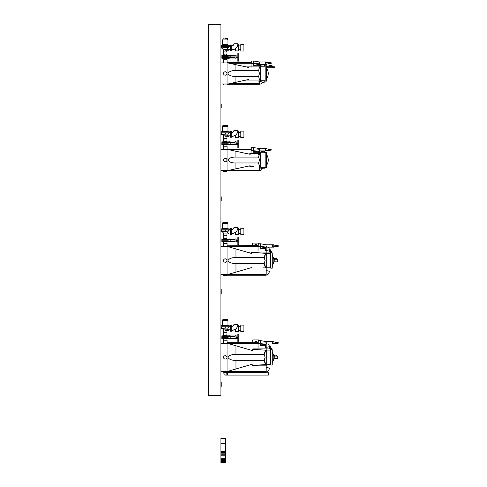 <?xml version="1.0" encoding="UTF-8"?>
<svg xmlns="http://www.w3.org/2000/svg" width="487" height="487" viewBox="0 0 487 487"><rect width="100%" height="100%" fill="white"/><g stroke="black" fill="none" stroke-linecap="round" stroke-linejoin="round"><path stroke-width="0.73" d="M220.921 103.999L221.232 103.999L221.232 108.004L220.921 108.004M220.921 104.924L221.232 104.924M220.921 105.442L221.232 105.442M220.921 106.002L221.232 106.002M220.921 107.043L221.232 107.043M220.921 196.797L221.232 196.797L221.232 200.808L220.921 200.808M220.921 197.722L221.232 197.722M220.921 198.239L221.232 198.239M220.921 198.799L221.232 198.799M220.921 199.84L221.232 199.84M220.921 289.595L221.232 289.595L221.232 293.606L220.921 293.606M220.921 290.52L221.232 290.52M220.921 291.043L221.232 291.043M220.921 291.603L221.232 291.603M220.921 292.638L221.232 292.638M220.921 382.398L221.232 382.398L221.232 386.404L220.921 386.404M220.921 383.324L221.232 383.324M220.921 383.841L221.232 383.841M220.921 384.401L221.232 384.401M220.921 385.442L221.232 385.442M225.56 443.712L225.56 462.65L220.921 462.65L220.921 443.712L225.56 443.712L220.921 443.42L225.56 443.645M220.921 451.291L225.56 451.291M220.921 451.394L225.56 451.394M220.921 451.699L225.56 451.699M220.921 452.216L225.56 452.216M220.921 452.934L225.56 452.934M220.921 453.805L225.56 453.805M220.921 454.767L225.56 454.767M220.921 455.82L225.56 455.82M220.921 456.964L225.56 456.964M220.921 458.291L225.56 458.291M220.921 459.509L225.56 459.509M220.921 460.538L225.56 460.538M220.921 461.311L225.56 461.311M220.921 461.846L225.56 461.846M220.921 462.181L225.56 462.181M220.921 462.315L225.56 462.315M220.921 462.358L225.56 462.358M220.921 443.42L220.921 438.47L225.56 438.47L225.56 443.42M220.921 462.571L225.56 462.571M208.546 395.554L208.546 24.35L220.921 24.35L220.921 395.554L208.546 395.554M238.228 337.935L238.228 341.801L237.857 341.801L237.857 334.064L238.228 334.064L238.228 337.935M221.847 336.98L228.105 336.98L228.105 337.753L221.847 337.753L221.847 336.98M225.25 336.669L229.584 336.669L229.584 335.774L230.199 335.774L230.199 338.709L229.584 338.709L229.584 338.063L225.25 338.063M235.057 336.578L230.199 336.578M235.057 338.593L230.199 338.593M236.14 335.774L236.14 338.709L235.057 338.709L235.057 335.774L236.14 335.774M223.423 343.457L223.423 340.212L227.076 340.212L227.076 343.457M220.921 327.051L221.573 327.051L221.573 328.597L220.921 328.597M233.912 324.324A2.009 2.009 0 0 1 231.903 326.339A2.009 2.009 0 0 0 233.912 324.324L237.936 324.324L237.863 325.255L238.648 325.255L238.648 331.44L235.458 331.44L235.458 329.2M238.648 330.283L240.809 330.283M240.809 331.598L240.809 325.097L243.902 325.097L243.902 331.598L240.809 331.598M225.25 319.131L227.301 319.131L225.25 319.131M227.606 320.403L227.606 319.442A0.31 0.31 0 0 0 227.301 319.131L227.606 319.442L222.894 319.442L223.204 319.131M225.25 320.403L227.971 320.403L227.971 325.097L222.529 325.097L222.529 320.403L225.25 320.403M221.232 326.089L221.232 325.718L229.274 325.718L229.274 326.089M231.775 330.356L231.775 326.339M231.775 325.486L231.775 331.209L230.357 331.209L230.357 325.486L231.775 325.486M227.216 329.796L227.185 329.802A1.857 1.857 0 0 1 226.954 329.815L223.551 329.936L221.695 327.964M230.357 329.802L227.185 329.802L228.805 326.893L230.357 326.893M228.653 329.802L228.653 330.746L225.25 330.746M228.446 327.964L221.847 328.348L221.847 326.893M226.954 335.732L223.551 335.732L226.954 335.732L226.954 331.385A1.698 1.205 -0 0 1 225.25 332.584A1.698 1.205 -0 0 1 223.551 331.385L223.551 329.936M221.074 326.089L229.426 326.089L229.426 326.893L221.074 326.893L221.074 326.089M225.25 335.847L228.653 335.847L228.653 336.468L221.847 336.468L221.847 335.847L225.25 335.847M222.005 336.98L222.005 336.529L228.5 336.669M228.5 338.063L222.005 338.136L222.005 337.753M225.25 338.197L228.653 338.197L228.653 338.818L221.847 338.818L221.847 338.197L225.25 338.197M270.285 348.461L271.74 348.461L271.74 349.356L270.285 349.356M252.832 348.911L269.755 348.911C269.755 345.928 269.755 345.928 269.755 348.911L269.755 346.592L270.285 346.592L270.285 350.11M226.96 371.301L226.96 372.226L223.545 372.226L223.545 371.301M259.474 365.847L252.832 365.847M269.755 348.911L259.474 348.911M266.882 350.263L252.546 349.301M252.412 350.567L235.97 345.794L235.97 354.445L264.216 354.445L265.914 350.196M252.546 365.457L266.882 364.495M265.914 364.562L264.216 360.313L235.97 360.313L235.97 368.963L252.412 364.191M253.088 348.911L267.04 348.911M267.04 365.847L253.088 365.847M266.267 350.11C265.865 349.222 265.178 350.664 264.216 354.445L265.092 357.379L264.216 360.313C265.762 366.437 265.555 363.74 266.267 364.647L266.267 350.11L270.754 350.11M235.97 368.963L227.94 371.301L220.921 371.301M220.921 343.457L227.94 343.457L235.97 345.794M227.94 371.301L227.94 343.457M235.97 360.313C231.897 360.453 229.219 359.473 227.94 357.379C229.219 355.279 231.897 354.305 235.97 354.445M272.251 362.492A8.924 8.924 0 0 0 272.251 352.265M272.251 365.019L272.251 349.739L270.754 349.739L270.754 365.019L272.251 365.019M225.25 355.668A1.711 1.711 0 0 0 223.77 358.231A1.711 1.711 0 0 0 226.729 358.231A1.711 1.711 0 0 0 225.25 355.668M252.796 342.069L252.796 339.92L258.987 339.92L258.987 340.614M252.796 341.137L252.333 341.137L252.333 340.054L252.796 340.054M227.386 372.768L268.44 372.768L268.44 375.087L227.386 375.087L227.386 372.768L225.067 372.768A1.163 1.163 0 0 1 226.23 373.931A1.163 1.163 0 0 1 225.067 375.087A1.163 1.163 0 0 1 223.91 373.931A1.163 1.163 0 0 1 225.067 372.768A1.163 1.163 0 0 0 223.91 373.931A1.163 1.163 0 0 0 225.067 375.087A1.163 1.163 0 0 0 226.23 373.931M276.537 356.046L277.779 356.046L277.779 358.712L274.187 358.712L274.272 355.954L273.743 355.954M276.537 355.151L274.68 355.151L274.68 356.082L276.537 356.082L276.537 355.151M273.81 358.304L274.187 358.304M265.585 347.761L265.585 345.356L260.454 345.356L260.454 343.329L258.816 343.329A0.773 0.548 180 0 0 258.043 343.877L258.043 347.761M258.043 343.877L258.043 341.162A0.773 0.548 0 0 1 258.816 340.614L260.454 340.614L260.454 343.329L266.474 342.811L266.474 343.986L266.474 342.811M265.585 344.139L265.585 345.356M273.591 342.038L273.591 341.637L266.474 341.637L260.454 340.614M260.454 345.009L266.474 343.986L273.591 343.986L273.591 343.585M269.268 346.397L269.268 346.397A3.713 3.713 0 0 0 268.38 343.986M258.043 342.684L227.076 342.684M223.423 342.885A3.713 3.713 0 0 0 222.364 343.457M222.364 371.301A3.713 3.713 0 0 0 223.545 371.91M226.96 372.074L265.555 372.074A3.713 3.713 0 0 0 269.268 368.361L269.268 368.361M269.755 364.647L270.754 364.958M266.176 344.041L266.176 350.116M266.176 364.641L266.176 371.453L226.96 371.453M266.176 350.031L263.443 350.031M263.443 364.726L266.176 364.726M227.076 343.305L258.043 343.305M253.1 342.069L252.698 342.069L253.1 342.373M257.264 342.069L256.923 342.069L257.264 342.069M257.325 342.069L257.325 342.373M255.139 341.137L256.838 341.137L256.643 341.6L256.138 341.6L256.138 341.137M255.638 341.6L255.638 342.373M255.949 341.137L256.144 342.373M255.949 341.6L255.139 341.6M255.444 341.6L255.444 341.137M252.023 342.684L252.023 342.373L258.043 342.373M275.441 343.585L272.659 343.585L272.659 342.038L275.441 342.038L275.441 343.585M275.94 342.398L275.441 342.398M277.639 342.811A0.566 0.566 0 0 1 277.073 343.378A0.566 0.566 0 0 1 276.506 342.811A0.566 0.566 0 0 1 277.073 342.245A0.566 0.566 0 0 1 277.639 342.811M275.776 343.225L275.94 342.245L276.36 342.245L276.36 343.378L277.073 343.378M277.864 343.098L277.541 343.128M278.156 343.274L278.156 342.349M238.228 241.089L238.228 244.955L237.857 244.955L237.857 237.218L238.228 237.218L238.228 241.089M221.847 240.134L228.105 240.134L228.105 240.907L221.847 240.907L221.847 240.134M225.25 239.823L229.584 239.823L229.584 238.928L230.199 238.928L230.199 241.862L229.584 241.862L229.584 241.217L225.25 241.217M235.057 239.738L230.199 239.738M235.057 241.747L230.199 241.747M236.14 238.928L236.14 241.862L235.057 241.862L235.057 238.928L236.14 238.928M223.423 246.611L223.423 243.366L227.076 243.366L227.076 246.611M220.921 230.205L221.573 230.205L221.573 231.751L220.921 231.751M231.775 233.51L231.903 229.493A2.009 2.009 0 0 0 233.912 227.484L237.936 227.484L237.863 228.409L238.648 228.409L238.648 234.594L235.458 234.594L235.458 232.354M238.648 233.437L240.809 233.437M240.809 234.752L240.809 228.257L243.902 228.257L243.902 234.752L240.809 234.752M225.25 222.285L227.301 222.285L225.25 222.285M227.606 223.557L227.606 222.596A0.31 0.31 0 0 0 227.301 222.285L227.606 222.596L222.894 222.596L223.204 222.285M222.906 222.51A0.31 0.31 0 0 0 222.894 222.596L222.894 223.557M225.25 223.557L227.971 223.557L227.971 228.257L222.529 228.257L222.529 223.557L225.25 223.557M221.232 229.243L221.232 228.872L229.274 228.872L229.274 229.243M231.775 228.64L231.775 234.363L230.357 234.363L230.357 228.64L231.775 228.64M227.216 232.95L227.185 232.956A1.857 1.857 0 0 1 226.954 232.969L223.551 233.09L221.695 231.118M230.357 232.956L227.185 232.956L228.805 230.047L230.357 230.047M228.653 232.956L228.653 233.9L225.25 233.9M228.446 231.118L221.847 231.502L221.847 230.047M226.954 238.886L223.551 238.886L226.954 238.886L226.954 237.437L226.954 238.886M226.954 234.539L226.954 237.437A1.698 1.205 -0 0 1 225.25 238.642A1.698 1.205 -0 0 1 223.551 237.437L223.551 234.539A1.698 1.205 -0 0 0 225.25 235.745A1.698 1.205 -0 0 0 226.954 234.539L226.954 233.9L226.954 234.539M221.074 229.243L229.426 229.243L229.426 230.047L221.074 230.047L221.074 229.243M225.25 239.001L228.653 239.001L228.653 239.622L221.847 239.622L221.847 239.001L225.25 239.001M222.005 240.134L222.005 239.683L228.5 239.823M228.5 241.217L222.005 241.29L222.005 240.907M225.25 241.357L228.653 241.357L228.653 241.972L221.847 241.972L221.847 241.357L225.25 241.357M270.285 251.615L271.74 251.615L271.74 252.51L270.285 252.51M251.895 252.065L269.755 252.065C269.755 249.082 269.755 249.082 269.755 252.065L269.755 249.746L270.285 249.746L270.285 253.264M226.96 274.455L226.96 275.38L223.545 275.38L223.545 274.455M248.772 269.001L251.895 269.001M269.755 252.065L248.772 252.065M266.724 253.404L251.627 252.394M251.584 253.483L235.97 248.948L235.97 257.599L264.216 257.599L265.914 253.356M265.914 267.716L264.216 263.467L235.97 263.467L235.97 272.117L251.584 267.582M249.624 252.065L266.432 252.065M266.432 269.001L249.624 269.001M266.267 253.264C265.865 252.376 265.178 253.818 264.216 257.599L265.092 260.533L264.216 263.467C265.762 269.591 265.555 266.894 266.267 267.801L266.267 253.264L270.754 253.264M235.97 272.117L227.94 274.455L220.921 274.455M220.921 246.611L227.94 246.611L235.97 248.948M227.94 274.455L227.94 246.611M235.97 263.467C231.897 263.607 229.219 262.633 227.94 260.533C229.219 258.439 231.897 257.459 235.97 257.599M272.251 265.646A8.924 8.924 0 0 0 272.251 255.419M272.251 268.173L272.251 252.893L270.754 252.893L270.754 268.173L272.251 268.173M225.25 258.822A1.711 1.711 0 0 0 223.77 261.385A1.711 1.711 0 0 0 226.729 261.385A1.711 1.711 0 0 0 225.25 258.822M252.796 245.223L252.796 243.074L258.987 243.074L258.987 243.774M252.796 244.291L252.333 244.291L252.333 243.208L252.796 243.208M276.537 259.2L277.779 259.2L277.779 261.866L274.187 261.866L274.272 259.108L273.743 259.108M276.537 258.305L274.68 258.305L274.68 259.236L276.537 259.236L276.537 258.305M273.81 261.464L274.187 261.464M265.585 250.915L265.585 248.51L260.454 248.51L260.454 246.483L258.816 246.483A0.773 0.548 180 0 0 258.043 247.031L258.043 250.915M258.043 247.031L258.043 244.316A0.773 0.548 0 0 1 258.816 243.774L260.454 243.774L260.454 246.483L266.474 245.965L266.474 247.14L266.474 245.965M265.585 247.293L265.585 248.51M273.591 245.192L273.591 244.791L266.474 244.791L260.454 243.774M260.454 248.163L266.474 247.14L273.591 247.14L273.591 246.739M269.268 249.849L269.268 249.551A3.713 3.713 0 0 0 268.38 247.14M258.043 245.838L227.076 245.838L258.043 245.533M223.423 246.038A3.713 3.713 0 0 0 222.364 246.611M222.364 274.455A3.713 3.713 0 0 0 223.545 275.064M265.555 275.228L226.96 275.228L265.555 275.228A3.713 3.713 0 0 0 269.268 271.515L269.268 271.216M269.755 267.801L270.754 268.112M266.176 247.195L266.176 253.27M266.176 267.795L266.176 274.607L226.96 274.607M266.176 253.185L263.443 253.185M263.443 267.88L266.176 267.88M227.076 246.459L258.043 246.459M253.1 245.223L252.698 245.223L253.1 245.533M254.847 245.223L254.445 245.223L254.847 245.533L254.859 245.223M257.264 245.223L256.923 245.223L257.264 245.223M257.325 245.223L257.325 245.533M255.139 244.291L256.838 244.291L256.643 244.76L256.138 244.76L256.138 244.291M255.638 244.76L255.638 245.533M255.949 244.291L256.144 245.533M255.949 244.76L255.139 244.76M255.444 244.76L255.444 244.291M275.441 246.739L272.659 246.739L272.659 245.192L275.441 245.192L275.441 246.739M275.94 245.551L275.441 245.551M277.639 245.965A0.566 0.566 0 0 1 277.073 246.532A0.566 0.566 0 0 1 276.506 245.965A0.566 0.566 0 0 1 277.073 245.399A0.566 0.566 0 0 1 277.639 245.965M276.36 246.532L275.94 246.532L275.94 245.399L276.36 245.399L276.36 246.532L277.073 246.532M277.864 246.252L277.541 246.282M278.156 246.428L278.156 245.503M238.228 143.957L238.228 147.823L237.857 147.823L237.857 140.092L238.228 140.092L238.228 143.957M221.847 143.001L228.105 143.001L228.105 143.775L221.847 143.775L221.847 143.001M225.25 142.691L229.584 142.691L229.584 141.796L230.199 141.796L230.199 144.736L229.584 144.736L229.584 144.085L225.25 144.085M235.057 142.606L230.199 142.606M235.057 144.615L230.199 144.615M236.14 141.796L236.14 144.736L235.057 144.736L235.057 141.796L236.14 141.796M223.423 149.515L223.423 146.234L227.076 146.234L227.076 149.515M220.921 133.073L221.573 133.073L221.573 134.619L220.921 134.619M233.912 130.352A2.009 2.009 0 0 1 231.903 132.361A2.009 2.009 0 0 0 233.912 130.352L237.936 130.352L237.863 131.277L238.648 131.277L238.648 137.462L235.458 137.462L235.458 135.222M238.648 136.305L240.809 136.305M240.809 137.62L240.809 131.125L243.902 131.125L243.902 137.62L240.809 137.62M225.25 125.153L227.301 125.153L225.25 125.153M227.606 126.431L227.606 125.463A0.31 0.31 0 0 0 227.301 125.153L227.606 125.463L222.894 125.463L223.204 125.153M223.174 125.153A0.31 0.31 0 0 0 222.894 125.463L222.894 126.431M225.25 126.431L227.971 126.431L227.971 131.125L222.529 131.125L222.529 126.431L225.25 126.431M221.232 132.111L221.232 131.74L229.274 131.74L229.274 132.111M231.775 136.384L231.775 132.361M231.775 131.508L231.775 137.231L230.357 137.231L230.357 131.508L231.775 131.508M227.216 135.818L227.185 135.824A1.857 1.857 0 0 1 226.954 135.843L223.551 135.843L226.954 135.843L223.551 135.958L223.551 137.407A1.698 1.205 -0 0 0 225.25 138.612A1.698 1.205 -0 0 0 226.954 137.407L226.954 141.875L223.551 141.754L226.954 141.754L226.954 140.305A1.698 1.205 -0 0 1 225.25 141.51A1.698 1.205 -0 0 1 223.551 140.305L223.551 135.843L221.695 133.986M230.357 135.824L227.185 135.824L228.805 132.921L230.357 132.921M228.653 135.824L228.653 136.768L225.25 136.768M228.446 133.986L221.847 134.369L221.847 132.921M221.074 132.111L229.426 132.111L229.426 132.921L221.074 132.921L221.074 132.111M225.25 141.875L228.653 141.875L228.653 142.49L221.847 142.49L221.847 141.875L225.25 141.875M222.005 143.001L222.005 142.551L228.5 142.691M228.5 144.085L222.005 144.164L222.005 143.775M225.25 144.225L228.653 144.225L228.653 144.84L221.847 144.84L221.847 144.225L225.25 144.225M264.161 152.76L264.161 151.122L264.685 151.122L264.685 152.76M264.161 167.303L264.161 168.94L260.776 168.246M253.526 166.621L249.801 166.621M259.717 153.442L253.526 153.442M250.141 154.324L235.927 151.244L235.927 157.094L258.609 157.094L259.187 154.568M259.187 165.495L258.609 162.962L235.927 162.962L235.927 168.819L250.141 165.738M249.801 153.442L257.946 153.442M260.667 152.76C260.259 151.871 259.577 153.32 258.609 157.094L259.522 160.028L258.609 162.962C260.161 169.086 259.955 166.396 260.667 167.303L260.667 152.76L265.147 152.76M226.96 170.547L226.96 171.509L223.545 171.509L223.545 170.547M235.927 168.819L227.94 170.547L220.921 170.547M220.921 149.515L227.94 149.515L235.927 151.244M227.94 170.547L227.94 149.515M235.927 162.962C231.879 163.108 229.219 162.128 227.94 160.028C229.219 157.934 231.879 156.954 235.927 157.094M266.645 165.142A8.924 8.924 0 0 0 266.645 154.921M266.645 167.674L266.645 152.388L265.147 152.388L265.147 167.674L266.645 167.674M225.25 158.324A1.711 1.711 0 0 0 223.77 160.887A1.711 1.711 0 0 0 226.729 160.887A1.711 1.711 0 0 0 225.25 158.324M267.783 157.173L267.783 155.779L267.473 156.382L267.174 155.779M258.585 154.513L258.585 152.279L253.453 152.279L253.453 150.252L251.809 150.252A0.773 0.548 180 0 0 251.036 150.8L251.036 153.868M251.036 150.8L251.036 148.085A0.773 0.548 0 0 1 251.809 147.537L253.453 147.537L253.453 150.252L259.468 149.734L259.468 150.909L259.468 148.553L259.468 149.734M258.585 151.061L258.585 152.279M266.584 148.961L266.584 148.553L259.468 148.553L253.453 147.537M253.453 151.926L259.468 150.909L266.584 150.909L266.584 150.507M262.45 151.475A3.713 3.713 0 0 0 262.152 150.909M251.036 149.205L227.076 149.205M223.143 170.547A3.713 3.713 0 0 0 223.545 170.694M226.96 170.858L259.029 170.858A3.713 3.713 0 0 0 262.45 168.587M264.258 167.303L265.147 167.607M259.65 166.511L259.65 170.237L229.359 170.237M259.65 150.909L259.65 153.545M229.359 149.826L251.036 149.826M268.44 150.507L265.659 150.507L265.659 148.961L268.44 148.961L268.44 150.507M268.94 149.314L268.44 149.314M270.632 149.734A0.566 0.566 0 0 1 270.066 150.3A0.566 0.566 0 0 1 269.5 149.734A0.566 0.566 0 0 1 270.066 149.168A0.566 0.566 0 0 1 270.632 149.734M269.354 150.3L268.94 150.3L268.94 149.168L269.354 149.168L269.354 150.3L270.066 150.3M270.857 150.02L270.535 150.051M271.149 150.197L271.149 149.272M238.228 57.405L238.228 61.271L237.857 61.271L237.857 53.54L238.228 53.54L238.228 57.405M221.847 56.449L228.105 56.449L228.105 57.223L221.847 57.223L221.847 56.449M225.25 56.139L229.584 56.139L229.584 55.244L230.199 55.244L230.199 58.184L229.584 58.184L229.584 57.533L225.25 57.533M235.057 56.054L230.199 56.054M235.057 58.063L230.199 58.063M236.14 55.244L236.14 58.184L235.057 58.184L235.057 55.244L236.14 55.244M223.423 62.963L223.423 59.682L227.076 59.682L227.076 62.963M220.921 46.521L221.573 46.521L221.573 48.067L220.921 48.067M233.912 43.8A2.009 2.009 0 0 1 231.903 45.808A2.009 2.009 0 0 0 233.912 43.8L237.936 43.8L237.863 44.725L238.648 44.725L238.648 50.916L235.458 50.916L235.458 48.67M238.648 49.753L240.809 49.753M240.809 51.068L240.809 44.573L243.902 44.573L243.902 51.068L240.809 51.068M225.25 38.601L227.301 38.601L225.25 38.601M227.606 39.879L227.606 38.911A0.31 0.31 0 0 0 227.301 38.601L227.606 38.911L222.894 38.911L223.204 38.601M223.076 38.631A0.31 0.31 0 0 0 222.894 38.911L222.894 39.879M225.25 39.879L227.971 39.879L227.971 44.573L222.529 44.573L222.529 39.879L225.25 39.879M221.232 45.559L221.232 45.188L229.274 45.188L229.274 45.559M231.775 49.832L231.775 45.808M231.775 44.956L231.775 50.678L230.357 50.678L230.357 44.956L231.775 44.956M227.216 49.266L227.185 49.272A1.857 1.857 0 0 1 226.954 49.29L223.551 49.406L221.695 47.434M230.357 49.272L227.185 49.272L228.805 46.368L230.357 46.368M228.653 49.272L228.653 50.216L225.25 50.216M228.446 47.434L221.847 47.817L221.847 46.368M226.954 55.201L223.551 55.201L226.954 55.201L226.954 53.753L226.954 55.201M226.954 50.855L226.954 53.753A1.698 1.205 -0 0 1 225.25 54.958A1.698 1.205 -0 0 1 223.551 53.753L223.551 50.855A1.698 1.205 -0 0 0 225.25 52.06A1.698 1.205 -0 0 0 226.954 50.855L226.954 50.216M221.074 45.559L229.426 45.559L229.426 46.368L221.074 46.368L221.074 45.559M225.25 55.323L228.653 55.323L228.653 55.938L221.847 55.938L221.847 55.323L225.25 55.323M222.005 56.449L222.005 55.999L228.5 56.139M228.5 57.533L222.005 57.612L222.005 57.223M225.25 57.673L228.653 57.673L228.653 58.288L221.847 58.288L221.847 57.673L225.25 57.673M264.161 64.643L264.685 64.57L264.685 66.208M264.161 80.751L264.161 82.388L258.895 81.305M246.605 80.069L259.717 80.069M259.717 66.889L246.605 66.889M248.979 67.523L235.927 64.692L235.927 70.548L258.609 70.548L259.187 68.016M259.187 78.943L258.609 76.41L235.927 76.41L235.927 82.266L248.979 79.436M247.092 66.889L259.139 66.889M259.139 80.069L247.092 80.069M260.667 66.208C260.259 65.319 259.577 66.768 258.609 70.548L259.522 73.476L258.609 76.41C260.161 82.534 259.955 79.844 260.667 80.751L260.667 66.208L265.147 66.208M226.96 83.995L226.96 84.957L223.545 84.957L223.545 83.995M235.927 82.266L227.94 83.995L220.921 83.995M220.921 62.963L227.94 62.963L235.927 64.692M227.94 83.995L227.94 62.963M235.927 76.41C231.879 76.556 229.219 75.576 227.94 73.476C229.219 71.382 231.879 70.402 235.927 70.548M266.645 78.59A8.924 8.924 0 0 0 266.645 68.369M266.645 81.122L266.645 65.836L265.147 65.836L265.147 81.122L266.645 81.122M225.25 71.772A1.711 1.711 0 0 0 223.77 74.334A1.711 1.711 0 0 0 226.729 74.334A1.711 1.711 0 0 0 225.25 71.772M258.585 64.509L258.585 65.727L253.453 65.727L253.453 63.7L251.809 63.7A0.773 0.548 180 0 0 251.036 64.247L251.036 67.316M251.036 64.247L251.036 61.532A0.773 0.548 0 0 1 251.809 60.985L253.453 60.985L253.453 63.7L259.468 63.182L259.468 64.357L259.468 62.001L259.468 63.182M266.584 62.409L266.584 62.001L259.468 62.001L253.453 60.985M253.453 65.374L259.468 64.357L266.584 64.357L266.584 63.955M262.45 64.923A3.713 3.713 0 0 0 262.152 64.357M251.036 62.653L227.076 62.653M223.143 83.995A3.713 3.713 0 0 0 223.545 84.141M226.96 84.306L259.029 84.306A3.713 3.713 0 0 0 262.45 82.035M264.258 80.751L265.147 81.055M259.65 81.463L259.65 83.685L229.359 83.685M259.65 64.357L259.65 65.495M229.359 63.273L251.036 63.273M268.44 63.955L265.659 63.955L265.659 62.409L268.44 62.409L268.44 63.955M268.94 62.762L268.44 62.762M270.632 63.182A0.566 0.566 0 0 1 270.066 63.748A0.566 0.566 0 0 1 269.5 63.182A0.566 0.566 0 0 1 270.066 62.616A0.566 0.566 0 0 1 270.632 63.182M268.769 63.596L268.94 62.616L269.354 62.616L269.354 63.748L270.066 63.748M270.857 63.468L270.535 63.499M271.149 63.645L271.149 62.72M273.706 67.078A0.396 0.396 0 0 1 274.431 67.291L274.431 67.754L272.708 67.754L272.708 67.005M273.645 67.291A0.396 0.396 0 0 1 273.645 67.285A0.396 0.396 0 0 0 274.041 67.687A0.396 0.396 0 0 0 274.431 67.291L274.431 66.829L272.89 66.829M272.026 66.567L272.026 65.246L268.964 65.246L268.964 66.792L272.008 66.792M271.21 66.323A0.39 0.39 0 0 0 271.149 65.672A0.39 0.39 0 0 0 270.608 66.141M270.108 65.989L269.567 65.934L270.048 66.195M272.647 66.981L272.647 67.796L266.645 67.796M225.25 326.893L225.25 327.964M223.551 331.385L223.551 334.283A1.698 1.205 -0 0 0 225.25 335.488A1.698 1.205 -0 0 0 226.954 334.283M258.816 343.329L258.816 340.614M225.25 230.047L225.25 231.118M258.816 246.483L258.816 243.774M225.25 132.921L225.25 133.986M251.809 150.252L251.809 147.537M225.25 46.368L225.25 47.434M251.809 63.7L251.809 60.985M236.14 338.307L237.857 338.307M236.14 337.564L237.857 337.564M230.199 335.963L235.057 335.963M230.199 337.972L235.057 337.972M235.458 329.395L231.903 330.356C235.531 330.034 237.54 328.025 237.936 324.324M240.809 326.412L238.648 326.412M222.894 320.403L222.894 319.442M227.606 319.442L227.301 319.131M227.63 325.718L227.63 325.097M222.876 325.718L222.876 325.097M221.695 327.666L221.695 326.893M223.551 335.732L223.551 334.283M226.954 330.746L226.954 331.385M226.954 340.212L226.954 338.818M223.551 340.212L223.551 338.818M266.267 364.647L270.754 364.647M269.755 368.166L266.839 367.527M269.755 346.592L266.839 347.231M226.23 372.226L226.23 372.768M223.91 372.226L223.91 373.931M227.386 375.087L225.067 375.087M274.272 356.046L274.68 356.046M270.285 349.8L270.754 349.8M253.106 342.373L253.106 342.069M252.698 342.373L252.698 342.069M254.445 342.373L254.445 342.069M256.923 342.373L256.923 342.069M257.337 342.373L257.337 342.069M254.938 341.6L254.938 341.137M256.838 341.6L256.838 341.137M275.441 343.225L275.94 343.225M276.36 342.245L277.073 342.245M275.94 343.378L276.36 343.378M277.541 342.495L277.864 342.495M277.56 343.098L278.059 343.098M277.56 342.525L278.059 342.525M236.14 241.461L237.857 241.461M236.14 240.718L237.857 240.718M230.199 239.117L235.057 239.117M230.199 241.126L235.057 241.126M235.458 232.549L231.903 233.51C235.531 233.188 237.54 231.179 237.936 227.484M240.809 229.572L238.648 229.572M227.606 222.596L227.301 222.285L227.606 222.596M227.63 228.872L227.63 228.257M222.876 228.872L222.876 228.257M221.695 230.82L221.695 230.047M223.551 238.886L223.551 237.437M223.551 233.09L223.551 234.539M226.954 243.366L226.954 241.972M223.551 243.366L223.551 241.972M266.267 267.801L270.754 267.801M269.755 271.32L266.188 270.541M269.755 249.746L266.188 250.525M273.779 261.696L274.187 261.696M274.272 259.2L274.68 259.2M270.285 252.954L270.754 252.954M253.106 245.533L253.106 245.223M252.698 245.533L252.698 245.223M254.445 245.533L254.445 245.223M256.923 245.533L256.923 245.223M257.337 245.533L257.337 245.223M254.938 244.76L254.938 244.291M256.838 244.76L256.838 244.291M275.441 246.379L275.94 246.379M276.36 245.399L277.073 245.399M277.541 245.649L277.864 245.649M277.56 246.252L278.059 246.252M277.56 245.679L278.059 245.679M236.14 144.329L237.857 144.329M236.14 143.586L237.857 143.586M230.199 141.985L235.057 141.985M230.199 143.994L235.057 143.994M235.458 135.416L231.903 136.384C235.531 136.056 237.54 134.047 237.936 130.352M240.809 132.44L238.648 132.44M227.606 125.463L227.301 125.153M227.63 131.74L227.63 131.125M222.876 131.74L222.876 131.125M221.695 133.694L221.695 132.921M226.954 136.768L226.954 137.407M226.954 146.234L226.954 144.84M223.551 146.234L223.551 144.84M260.667 167.303L265.147 167.303M264.161 151.122L260.776 151.816M264.685 152.449L265.147 152.449M268.44 150.148L268.94 150.148M269.354 149.168L270.066 149.168M270.535 149.418L270.857 149.418M270.553 150.02L271.052 150.02M270.553 149.448L271.052 149.448M236.14 57.776L237.857 57.776M236.14 57.034L237.857 57.034M230.199 55.433L235.057 55.433M230.199 57.448L235.057 57.448M235.458 48.864L231.903 49.832C235.531 49.504 237.54 47.495 237.936 43.8M240.809 45.888L238.648 45.888M227.606 38.911L227.301 38.601L227.606 38.911M227.63 45.188L227.63 44.573M222.876 45.188L222.876 44.573M221.695 47.142L221.695 46.368M223.551 50.855L223.551 49.406M223.551 55.201L223.551 53.753M226.954 59.682L226.954 58.288M223.551 59.682L223.551 58.288M260.667 80.751L265.147 80.751M264.161 64.57L258.895 65.654M264.685 65.903L265.147 65.903M268.44 63.596L268.94 63.596M269.354 62.616L270.066 62.616M268.94 63.748L269.354 63.748M270.535 62.866L270.857 62.866M270.553 63.468L271.052 63.468M270.553 62.896L271.052 62.896M274.004 67.395L269.798 66.122M274.071 67.188L269.865 65.915M266.645 66.792L268.964 66.792"/></g></svg>
